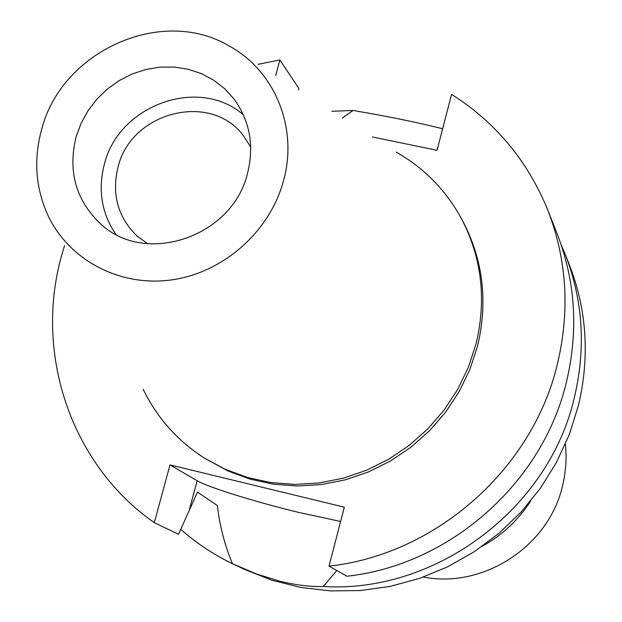 <?xml version="1.0" encoding="UTF-8"?>
<svg xmlns="http://www.w3.org/2000/svg" width="622" height="622" viewBox="0 0 622 622"><rect width="100%" height="100%" fill="white"/><g stroke="black" fill="none" stroke-linecap="round" stroke-linejoin="round"><path stroke-width="0.93" d="M283.5 180.777C269.971 231.392 223.671 272.514 172.006 279.846C120.326 287.278 69.439 260.47 48.213 215.881C35.571 188.435 33.378 159.636 41.635 129.477C61.632 50.864 161.992 5.691 229.378 46.114C274.807 70.784 298.35 127.907 283.5 180.777M396.222 152.118C423.932 167.878 445.562 189.842 461.096 218.003C481.716 257.181 486.707 299.12 476.071 343.818L468.452 367.12L457.745 389.333L444.139 410.022L427.897 428.799L409.323 445.282L388.773 459.176L366.638 470.209L343.36 478.17L319.374 482.936L295.139 484.421L271.114 482.61L247.75 477.556L225.475 469.392L204.7 458.266C177.604 440.936 157.094 417.93 143.161 389.248M76.125 136.793C67.697 171.229 75.822 200.222 100.507 223.772C145.284 266.496 232.807 236.858 247.572 173.157C254.382 145.47 249.811 120.691 233.856 98.812L224.573 88.619L213.673 80.168L201.466 73.66L188.256 69.26L174.385 67.067L160.204 67.122L146.084 69.423L132.369 73.909L119.408 80.456L107.52 88.899L97.001 99.022L88.122 110.576L81.109 123.273L76.125 136.793M115.824 234.307C101.541 213.136 97.732 189.733 104.395 164.091C118.794 104.916 199.032 76.032 243.381 114.782M250.713 147.095L243.614 135.961C211.216 91.356 131.102 111.61 118.056 167.015C111.478 194.118 117.776 217.086 136.949 235.917L147.593 243.723M234.611 564.737L244.586 569.441L271.931 580.225L300.628 587.425L330.22 590.9L360.224 590.558L390.134 586.39L419.446 578.429L447.669 566.805L474.306 551.691L498.922 533.342L521.073 512.069L540.394 488.223L556.558 462.224L569.301 434.521L578.413 405.583C589.881 357.012 586.896 310.168 569.449 265.034L565.281 254.46C583.032 300.395 586.056 348.087 574.363 397.551C548.907 508.827 435.781 593.59 323.284 586.507C310.277 586.865 295.683 585.069 279.511 581.119L256.777 574.059L232.496 563.734C213.564 554.56 196.295 543.084 180.691 529.306M372.391 136.98L437.041 150.299L451.58 94.357C495.687 122.347 527.783 160.989 547.858 210.283C566.891 259.514 570.079 310.743 557.413 363.963C532.689 468.934 435.859 554.56 329.015 566.129L344.331 507.187L169.985 464.891L154.303 522.674L178.53 534.259L197.485 492.072L217.311 505.507C219.838 526.399 224.9 545.805 232.496 563.734M340.615 521.477L297.619 512.155C254.896 501.791 207.787 487.143 197.166 480.744L169.985 464.891M323.284 586.507L336.759 570.506M331.915 111.26L352.993 110.467L342.473 117.97M352.993 110.467C386.97 116.19 416.717 122.254 442.242 128.661L442.623 128.824M442.499 129.306L442.242 128.661M561.005 244.345L565.281 254.46M329.015 566.129L346.889 576.229C449.722 565.165 542.742 482.913 566.463 381.892C578.608 330.679 575.505 281.331 557.157 233.856L547.858 210.283M154.303 522.674C69.835 463.67 33.487 351.43 62.309 253.053L64.509 245.643M258.021 64.315L279.877 59.961L275.655 75.519M204.7 458.266L228.095 471.041L250.269 479.181L273.532 484.211L297.448 486.015L321.574 484.538L345.451 479.803L368.628 471.873L390.655 460.894L411.103 447.07L429.592 430.657L445.764 411.982L459.3 391.386L469.96 369.274L477.541 346.073C488.122 301.577 483.146 259.825 462.62 220.818L461.096 218.003M279.877 59.961L298.785 88.332L298.56 90.066M482.454 546.139C502.327 535.076 518.429 519.992 530.753 500.881M423.403 577.045C483.675 588.855 548.969 546.116 562.607 485.572L564.442 476.747L565.841 464.844L566.113 455.872L565.429 443.96M189.601 508.819L197.166 480.744"/></g></svg>
